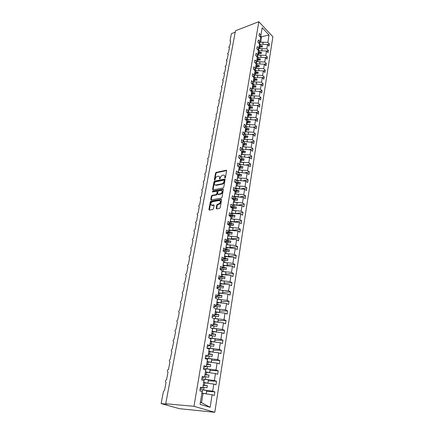 <?xml version="1.0" encoding="UTF-8"?>
<svg xmlns="http://www.w3.org/2000/svg" width="434" height="434" viewBox="0 0 434 434"><rect width="100%" height="100%" fill="white"/><g stroke="black" fill="none" stroke-linecap="round" stroke-linejoin="round"><path stroke-width="0.65" d="M224.991 178.021L225.463 177.495L226.635 170.752L226.288 170.231L216.219 172.385L215.562 173.123L214.347 179.784L214.651 180.143L215.118 179.627L215.275 178.759C215.6 177.517 216.306 176.725 217.396 176.378L218.524 176.171C219.382 176.242 219.75 176.806 219.631 177.859L219.788 179.09L220.407 177.696C220.732 176.448 221.448 175.645 222.55 175.298L223.7 175.092C224.568 175.162 224.942 175.727 224.823 176.784L224.991 178.021M216.203 208.325L216.609 208.9L219.528 208.412L220.217 207.647L221.579 199.824L221.183 199.26L211.011 201.078L210.338 201.826L208.933 209.551L209.329 210.121L212.779 209.541L213.463 208.787L214.06 205.45L213.664 204.886L211.792 205.201C210.235 204.251 210.49 203.079 212.557 201.685L219.365 200.481C220.944 201.447 220.689 202.624 218.595 204.029L217.477 204.224L216.794 204.978L216.203 208.325L216.658 208.895M258.827 21.7L193.982 406.305L214.787 412.3L272.877 36.765L258.827 21.7L235.472 30.771L165.723 403.761L167.117 404.146L161.123 403.604L163.428 391.49L164.557 390.285L166.065 382.316C165.137 381.676 165.191 380.862 166.227 379.875L166.537 379.815L168.029 371.954C167.101 371.32 167.161 370.517 168.202 369.54L168.495 369.486L169.965 361.728C169.032 361.104 169.097 360.307 170.155 359.341L171.875 351.643C170.942 351.025 171.012 350.238 172.081 349.283L173.757 341.688C172.83 341.075 172.9 340.299 173.98 339.355L175.618 331.864C174.685 331.256 174.766 330.491 175.857 329.558L177.457 322.164C176.524 321.567 176.605 320.807 177.707 319.885L179.269 312.594C178.331 312.003 178.423 311.254 179.535 310.343L181.059 303.144C180.121 302.563 180.213 301.82 181.341 300.919L182.822 293.818C181.884 293.243 181.987 292.505 183.121 291.615L184.569 284.612C183.631 284.037 183.734 283.315 184.879 282.431L186.289 275.519C185.351 274.95 185.459 274.234 186.62 273.366L187.987 266.541C187.049 265.977 187.162 265.272 188.334 264.409L189.669 257.671C188.73 257.118 188.85 256.418 190.027 255.566L191.329 248.915C190.385 248.367 190.51 247.673 191.703 246.832L192.967 240.268C192.023 239.725 192.153 239.036 193.352 238.206L194.568 231.729C193.645 231.186 193.781 230.508 194.969 229.689L196.146 223.293C195.251 222.756 195.387 222.083 196.564 221.275L197.709 214.955C196.835 214.423 196.976 213.756 198.137 212.964L199.249 206.725C198.398 206.188 198.544 205.532 199.689 204.75L200.768 198.588C199.944 198.056 200.096 197.405 201.23 196.635L202.277 190.548C201.474 190.016 201.631 189.376 202.749 188.616L203.763 182.6C202.982 182.074 203.145 181.439 204.246 180.696L205.233 174.75C204.474 174.224 204.642 173.595 205.732 172.862L206.687 166.987C205.949 166.466 206.123 165.842 207.197 165.121L208.125 159.321C207.409 158.801 207.582 158.182 208.645 157.471L209.541 151.737C208.852 151.216 209.031 150.609 210.078 149.909L210.946 144.24C210.273 143.725 210.457 143.122 211.494 142.433L212.334 136.829C211.683 136.319 211.868 135.723 212.893 135.045L213.707 129.506C213.078 128.996 213.268 128.41 214.277 127.737L215.069 122.263C214.456 121.759 214.646 121.173 215.644 120.511L216.409 115.102C215.817 114.598 216.013 114.023 217 113.366L217.738 108.017C217.163 107.518 217.363 106.948 218.335 106.303L219.344 100.986L219.051 101.013C218.497 100.52 218.698 99.956 219.658 99.315L220.656 94.059L220.353 94.086C219.816 93.598 220.022 93.039 220.966 92.409L221.953 87.207L221.638 87.234C221.118 86.751 221.324 86.192 222.262 85.574L223.233 80.431L222.913 80.458C222.409 79.975 222.615 79.427 223.543 78.814L224.503 73.726L224.172 73.758C223.684 73.275 223.895 72.733 224.807 72.131L225.761 67.096L225.414 67.129C224.942 66.652 225.159 66.114 226.06 65.518L227.004 60.538L226.646 60.57C226.19 60.098 226.407 59.566 227.297 58.975L228.23 54.049L227.866 54.082C227.427 53.61 227.644 53.084 228.523 52.498L229.445 47.626L229.076 47.659C228.647 47.197 228.87 46.677 229.738 46.096L230.649 41.273L230.042 40.796L231.403 33.651L235.206 32.181M193.982 406.305L165.723 403.761M223.092 187.971L223.77 187.217L225.089 179.622L224.731 179.085L214.629 181.135L213.967 181.879L212.6 189.381L212.964 189.918L223.092 187.971M223.347 189.647L222.007 197.356L221.324 198.116L211.157 199.944L210.783 199.39L211.374 196.119L212.047 195.376L216.105 194.616L216.778 193.868L217.163 191.698L216.794 191.15L212.454 191.969L212.671 191.063L222.968 189.094L223.347 189.647M200.427 402.101L210.132 407.325L200.058 404.358L202.157 391.614L199.862 390.882L200.475 387.204L202.765 387.947L200.269 388.435M202.765 387.947L203.947 380.748L201.68 379.983L202.282 376.354L204.544 377.135L202.049 377.737M204.544 377.135L205.716 370.039L203.47 369.231L204.061 365.656L206.302 366.47L203.806 367.186M206.302 366.47L207.457 359.471L205.233 358.63L205.819 355.104L208.038 355.956L205.542 356.781M208.038 355.956L209.177 349.055L206.975 348.176L207.55 344.699L209.747 345.583L207.251 346.516M209.747 345.583L210.87 338.775L208.689 337.864L209.259 334.435L211.434 335.352L208.933 336.388M211.434 335.352L212.546 328.636L210.381 327.697L210.946 324.312L213.099 325.261L210.598 326.395M213.099 325.261L214.195 318.637L212.052 317.661L212.611 314.325L214.743 315.306L212.242 316.538M214.743 315.306L215.823 308.769L213.702 307.766L214.25 304.467L216.36 305.482L213.859 306.805M216.36 305.482L217.423 299.037L215.324 298.001L215.866 294.746L217.96 295.793L215.459 297.209M217.96 295.793L219.013 289.429L216.929 288.36L217.467 285.154L219.539 286.228L217.038 287.731M219.539 286.228L220.575 279.946L218.514 278.85L219.04 275.688L221.096 276.789L218.595 278.378M221.096 276.789L222.116 270.588L220.076 269.465L220.597 266.34L222.631 267.469L220.13 269.145M222.631 267.469L223.64 261.349L221.617 260.205L222.132 257.118L224.15 258.273L221.649 260.031M224.15 258.273L225.143 252.235L223.141 251.058L223.646 248.015L225.647 249.197L223.147 251.031M225.647 249.197L226.629 243.23L224.644 242.036L225.143 239.025L227.123 240.235L224.714 242.08M227.123 240.235L228.094 234.344L226.125 233.123L226.619 230.156L228.582 231.387L226.282 233.215M228.582 231.387L229.543 225.571L227.59 224.324L228.078 221.394L230.025 222.647L227.817 224.47M230.025 222.647L230.969 216.908L229.038 215.638L229.521 212.741L231.447 214.022L229.331 215.828M231.447 214.022L232.38 208.353L230.465 207.056L230.942 204.197L232.852 205.499L230.817 207.295M232.852 205.499L233.774 199.9L231.875 198.588L232.347 195.761L234.241 197.085L232.282 198.864M234.241 197.085L235.152 191.551L233.27 190.217L233.736 187.428L235.608 188.774L233.725 190.542M235.608 188.774L236.508 183.311L234.648 181.954L235.103 179.199L236.964 180.56L235.147 182.318M236.964 180.56L237.854 175.162L236.004 173.79L236.459 171.067L238.304 172.45L236.546 174.191M238.304 172.45L239.183 167.117L237.349 165.723L237.794 163.038L239.622 164.437L237.924 166.162M239.622 164.437L240.49 159.169L238.673 157.759L239.118 155.101L240.93 156.522L239.286 158.231M240.93 156.522L241.787 151.314L239.986 149.882L240.42 147.262L242.221 148.699L240.626 150.397M242.221 148.699L243.067 143.556L241.277 142.108L241.711 139.515L243.496 140.969L241.95 142.65M243.496 140.969L244.331 135.885L242.557 134.421L242.986 131.86L244.754 133.33L243.257 134.996M244.754 133.33L245.579 128.307L243.821 126.826L244.244 124.292L245.997 125.779L244.543 127.433M245.997 125.779L246.816 120.815L245.074 119.317L245.492 116.817L247.228 118.319L245.818 119.958M247.228 118.319L248.036 113.415L246.306 111.896L246.718 109.422L248.443 110.947L247.071 112.563M248.443 110.947L249.246 106.097L247.526 104.567L247.933 102.12L249.648 103.655L248.308 105.261M249.648 103.655L250.44 98.86L248.736 97.314L249.138 94.9L250.836 96.446L249.534 98.041M250.836 96.446L251.617 91.71L249.93 90.147L250.326 87.76L252.013 89.323L250.743 90.901M252.013 89.323L252.783 84.635L251.107 83.062L251.503 80.702L253.174 82.281L251.937 83.843M253.174 82.281L253.939 77.648L252.273 76.058L252.664 73.726L254.319 75.315L253.114 76.861M254.319 75.315L255.078 70.731L253.429 69.131L253.814 66.825L255.458 68.426L254.281 69.961M255.458 68.426L256.206 63.896L254.568 62.284L254.948 60L256.581 61.617L255.431 63.136M256.581 61.617L257.319 57.136L255.697 55.514L256.071 53.252L257.693 54.885L256.57 56.387M257.693 54.885L258.42 50.453L256.809 48.814L257.183 46.579L258.789 48.223L257.693 49.709M258.789 48.223L259.51 43.839L257.915 42.19L258.279 39.982L259.874 41.631L258.805 43.107M206.676 391.316L214.873 391.88L212.687 391.17L213.805 384.079L203.633 382.663M201.512 389.645L212.687 391.17M208.38 380.819L216.539 381.269L214.369 380.52L215.476 373.533L205.363 372.16M203.535 379.083L214.369 380.52M210.056 370.462L218.177 370.799L216.029 370.018L217.119 363.122L207.072 361.804M205.461 368.65L216.029 370.018M211.711 360.247L219.794 360.475L217.667 359.656L218.747 352.853L208.759 351.589M207.316 358.348L217.667 359.656M213.344 350.167L221.394 350.287L219.284 349.435L220.347 342.724L210.419 341.509M209.117 348.187L219.284 349.435M214.955 340.218L222.968 340.234L220.879 339.355L221.926 332.732L212.063 331.565M210.875 338.151L220.879 339.355M216.544 330.404L224.519 330.317L222.452 329.406L223.488 322.869L213.68 321.746M212.589 328.25L222.452 329.406M218.118 320.715L226.054 320.531L224.009 319.587L225.029 313.136L215.275 312.062M214.271 318.48L224.009 319.587M219.664 311.151L227.568 310.874L225.539 309.898L226.548 303.534L216.854 302.503M215.812 308.813L225.539 309.898M221.194 301.711L229.06 301.337L227.053 300.333L228.045 294.051L218.411 293.064M217.542 299.308L227.053 300.333M222.707 292.391L230.535 291.93L228.544 290.894L229.526 284.693L219.946 283.749M219.137 289.907L228.544 290.894M224.199 283.19L231.989 282.637L230.02 281.579L230.986 275.46L221.465 274.554M220.705 280.63L230.02 281.579M225.669 274.104L233.427 273.469L231.474 272.378L232.429 266.34L222.962 265.472M222.251 271.467L231.474 272.378M227.123 265.136L234.848 264.409L232.906 263.302L233.85 257.335L224.438 256.51M223.776 262.418L232.906 263.302M228.555 256.277L236.248 255.469L234.327 254.335L235.261 248.443L225.897 247.657M225.273 253.483L234.327 254.335M229.977 247.526L237.631 246.642L235.727 245.481L236.649 239.66L227.34 238.917M226.754 244.662L235.727 245.481M231.376 238.884L238.998 237.924L237.11 236.736L238.016 230.991L228.767 230.28M228.213 235.95L237.11 236.736M232.76 230.351L240.344 229.309L238.478 228.105L239.373 222.43L230.172 221.752M229.651 227.345L238.478 228.105M234.235 221.899L241.678 220.803L239.823 219.577L240.713 213.967L231.561 213.327M231.067 218.844L239.823 219.577M236.025 213.501L242.997 212.4L241.158 211.152L242.031 205.613L232.933 205.011M232.467 210.452L241.158 211.152M237.767 205.195L244.293 204.099L242.47 202.83L243.338 197.362L234.289 196.786M233.85 202.157L242.47 202.83M239.454 196.993L245.579 195.902L243.772 194.611L244.63 189.208L235.629 188.665M235.212 193.96L243.772 194.611M241.103 188.877L246.848 187.803L245.058 186.49L245.904 181.146L238 180.436L236.861 180.658M236.563 185.866L245.058 186.49M242.704 180.859L248.102 179.795L246.328 178.461L247.163 173.188L239.302 172.493L237.978 172.77M237.892 177.864L246.328 178.461M244.271 172.933L249.344 171.886L247.581 170.535L248.405 165.321L240.593 164.649L239.096 164.974M239.205 169.96L247.581 170.535M245.801 165.099L250.57 164.068L248.818 162.701L249.637 157.547L241.863 156.896L240.208 157.271M240.501 162.148L248.818 162.701M247.299 157.352L251.78 156.343L250.044 154.954L250.852 149.866L243.121 149.236L241.315 149.659M241.781 154.428L250.044 154.954M248.758 149.692L252.973 148.705L251.253 147.305L252.051 142.271L244.364 141.658L242.422 142.14M243.045 146.795L251.253 147.305M250.196 142.124L254.156 141.158L252.452 139.737L253.239 134.762L245.595 134.177L243.517 134.703M244.299 139.254L252.452 139.737M251.601 134.638L255.328 133.699L253.635 132.262L254.411 127.346L246.81 126.771L244.613 127.352M245.53 131.8L253.635 132.262M252.979 127.238L256.483 126.321L254.801 124.873L255.572 120.012L248.009 119.458L245.904 120.034M246.756 124.428L254.801 124.873M254.329 119.92L257.622 119.03L255.957 117.565L256.716 112.759L249.197 112.227L247.293 112.759M247.96 117.142L255.957 117.565M255.653 112.683L258.751 111.82L257.102 110.339L257.85 105.587L250.369 105.077L248.655 105.57M249.154 109.938L257.102 110.339M256.961 105.527L259.868 104.692L258.23 103.2L258.973 98.502L251.53 98.003L249.995 98.458M250.331 102.815L258.23 103.2M258.241 98.453L260.975 97.645L259.348 96.136L260.08 91.487L252.68 91.01L251.313 91.428M251.498 95.773L259.348 96.136M259.499 91.455L262.065 90.673L260.454 89.154L261.181 84.559L253.814 84.098L252.61 84.473M252.648 88.807L260.454 89.154M260.742 84.532L263.145 83.784L261.545 82.248L262.261 77.702L254.937 77.257L253.885 77.599M253.787 81.918L261.545 82.248M261.957 77.686L264.214 76.964L262.624 75.418L263.335 70.921L256.049 70.492L255.062 70.818M254.915 75.109L262.624 75.418M263.161 70.91L265.272 70.221L263.693 68.659L264.398 64.216L257.145 63.803L256.163 64.134M256.027 68.371L263.693 68.659M264.344 64.216L266.313 63.554L264.751 61.981L265.445 57.586L258.23 57.19L257.253 57.527M257.129 61.704L264.751 61.981M265.462 57.603L267.349 56.957L265.792 55.373L266.481 51.022L259.31 50.642L258.333 50.984M258.214 55.113L265.792 55.373M266.53 51.076L268.369 50.431L266.829 48.836L267.507 44.534L269.042 46.14L269.384 43.975L267.854 42.369L269.02 34.98L261.333 36.787L260.433 35.843M259.293 48.592L266.829 48.836M259.874 41.631L260.59 37.297L259.006 35.637L259.369 33.456L260.948 35.116L259.901 36.581M267.588 44.615L269.384 43.975M260.357 42.141L267.854 42.369M161.123 403.604L179.486 408.692L214.787 412.3M201.539 402.546L203.041 393.388L201.881 393.307M203.041 393.388L212.112 394.777L214.315 395.477L214.873 391.88M216.539 381.269L215.98 384.817L213.805 384.079M218.177 370.799L217.629 374.303L215.476 373.533M219.794 360.475L219.257 363.931L217.119 363.122M221.394 350.287L220.857 353.694L218.747 352.853M222.968 340.234L222.441 343.598L220.347 342.724M224.519 330.317L224.004 333.637L221.926 332.732M226.054 320.531L225.539 323.807L223.488 322.869M227.568 310.874L227.063 314.102L225.029 313.136M229.06 301.337L228.561 304.527L226.548 303.534M230.535 291.93L230.042 295.077L228.045 294.051M231.989 282.637L231.506 285.746L229.526 284.693M233.427 273.469L232.949 276.534L230.986 275.46M234.848 264.409L234.371 267.442L232.429 266.34M236.248 255.469L235.781 258.463L233.85 257.335M237.631 246.642L237.17 249.593L235.261 248.443M238.998 237.924L238.537 240.837L236.649 239.66M240.344 229.309L239.893 232.19L238.016 230.991M241.678 220.803L241.233 223.651L239.373 222.43M242.997 212.4L242.557 215.215L240.713 213.967M244.293 204.099L243.859 206.877L242.031 205.613M245.579 195.902L245.15 198.647L243.338 197.362M246.848 187.803L246.425 190.51L244.63 189.208M248.102 179.795L247.684 182.475L245.904 181.146M249.344 171.886L248.926 174.533L247.163 173.188M250.57 164.068L250.158 166.683L248.405 165.321M251.78 156.343L251.373 158.925L249.637 157.547M252.973 148.705L252.572 151.26L250.852 149.866M254.156 141.158L253.76 143.687L252.051 142.271M255.328 133.699L254.937 136.195L253.239 134.762M256.483 126.321L256.093 128.79L254.411 127.346M257.622 119.03L257.243 121.471L255.572 120.012M258.751 111.82L258.376 114.234L256.716 112.759M259.868 104.692L259.494 107.079L257.85 105.587M260.975 97.645L260.606 100.004L258.973 98.502M262.065 90.673L261.702 93.012L260.08 91.487M263.145 83.784L262.787 86.089L261.181 84.559M264.214 76.964L263.856 79.248L262.261 77.702M265.272 70.221L264.919 72.483L263.335 70.921M266.313 63.554L265.966 65.789L264.398 64.216M267.349 56.957L267.002 59.165L265.445 57.586M268.369 50.431L268.028 52.617L266.481 51.022M210.132 407.325L212.112 394.777M260.948 35.116L262.179 27.678L269.02 34.98M203.633 389.792L204.04 387.318L207.007 387.768L207.354 385.636L204.387 385.186L204.794 382.728M202.879 387.242L204.04 387.318M203.231 385.115L204.387 385.186M205.374 379.18L205.776 376.739L208.727 377.173L209.069 375.074L206.123 374.64L206.519 372.215M204.62 376.679L205.776 376.739M204.967 374.585L206.123 374.64M207.094 368.71L207.49 366.307L210.419 366.73L210.756 364.658L207.826 364.234L208.222 361.842M206.34 366.263L207.49 366.307M206.682 364.197L207.826 364.234M208.787 358.386L209.177 356.01L212.09 356.428L212.421 354.383L209.513 353.97L209.899 351.611M207.951 355.983L209.177 356.01M208.369 353.949L209.513 353.97M210.463 348.204L210.843 345.86L213.74 346.261L214.065 344.243L211.174 343.842L211.559 341.515M209.058 345.844L210.843 345.86M210.04 343.836L211.174 343.842M212.112 338.151L212.492 335.84L215.367 336.231L215.687 334.24L212.817 333.849L213.192 331.554M210.24 335.845L212.492 335.84M211.683 333.86L212.817 333.849M213.74 328.234L214.114 325.956L216.973 326.335L217.288 324.372L214.434 323.992L214.808 321.724M211.477 325.999L214.114 325.956M213.306 324.014L214.434 323.992M215.345 318.447L215.714 316.196L218.557 316.57L218.872 314.628L216.034 314.265L216.398 312.024M212.752 316.283L215.714 316.196M214.906 314.297L216.034 314.265M216.929 308.791L217.293 306.572L220.119 306.93L220.429 305.015L217.608 304.657L217.971 302.449M214.054 306.702L217.293 306.572M216.49 304.706L217.608 304.657M218.492 299.259L218.855 297.068L221.66 297.415L221.969 295.527L219.165 295.18L219.523 292.999M215.448 297.247L218.855 297.068M218.052 295.245L219.165 295.18M220.038 289.852L220.396 287.688L223.184 288.03L223.488 286.163L220.7 285.827L221.052 283.673M217.005 287.91L220.396 287.688M219.593 285.903L220.7 285.827M221.562 280.565L221.915 278.427L224.687 278.758L224.986 276.919L222.219 276.588L222.566 274.462M218.541 278.688L221.915 278.427M221.112 276.675L222.219 276.588M223.071 271.396L223.418 269.286L226.174 269.606L226.467 267.789L223.711 267.469L224.058 265.369M220.255 269.563L223.418 269.286M222.463 267.583L223.711 267.469M224.557 262.342L224.899 260.259L227.638 260.574L227.926 258.778L225.192 258.469L225.534 256.396M222.192 260.53L224.899 260.259M223.646 258.626L225.192 258.469M226.022 253.402L226.358 251.346L229.081 251.649L229.369 249.881L226.651 249.577L226.987 247.532M224.063 251.601L226.358 251.346M224.845 249.783L226.651 249.577M227.47 244.575L227.807 242.546L230.514 242.839L230.796 241.092L228.094 240.799L228.425 238.776M225.881 242.78L227.807 242.546M226.054 241.054L228.094 240.799M228.902 235.863L229.233 233.855L231.924 234.138L232.206 232.412L229.515 232.13L229.841 230.134M227.644 234.067L229.233 233.855M227.264 232.434L229.515 232.13M230.313 227.253L230.638 225.268L233.318 225.55L233.595 223.841L230.921 223.564L231.246 221.595M229.358 225.452L230.638 225.268M228.479 223.922L230.921 223.564M231.713 218.747L232.033 216.788L234.696 217.06L234.968 215.378L232.309 215.107L232.629 213.159M230.964 216.957L232.033 216.788M229.694 215.514L232.309 215.107M233.091 210.349L233.405 208.418L236.053 208.678L236.324 207.013L233.682 206.752L233.997 204.826M232.342 208.591L233.405 208.418M230.91 207.213L233.682 206.752M234.452 202.054L234.767 200.139L237.398 200.394L237.664 198.75L235.033 198.501L235.347 196.597M233.704 200.329L234.767 200.139M232.418 198.962L235.033 198.501M235.798 193.857L236.107 191.969L238.722 192.213L238.988 190.591L236.373 190.347L236.682 188.464M235.049 192.164L236.107 191.969M234.056 190.776L236.373 190.347M237.127 185.757L237.431 183.891L240.035 184.13L240.295 182.524L237.696 182.291L238 180.436M236.384 184.097L237.431 183.891M235.657 182.687L237.696 182.291M238.44 177.756L238.743 175.911L241.331 176.144L241.586 174.555L239.004 174.327L239.302 172.493M237.696 176.128L238.743 175.911M237.224 174.696L239.004 174.327M239.736 169.846L240.04 168.029L242.611 168.251L242.866 166.683L240.295 166.461L240.593 164.649M238.993 168.251L240.04 168.029M238.754 166.792L240.295 166.461M241.022 162.034L241.315 160.233L243.875 160.45L244.125 158.904L241.57 158.687L241.863 156.896M240.279 160.466L241.315 160.233M240.252 158.985L241.57 158.687M242.291 154.314L242.579 152.535L245.123 152.741L245.373 151.211L242.834 151.005L243.121 149.236M241.548 152.773L242.579 152.535M241.722 151.265L242.834 151.005M243.545 146.681L243.832 144.923L246.36 145.124L246.604 143.611L244.076 143.41L244.364 141.658M242.801 145.168L243.832 144.923M243.051 143.659L244.076 143.41M244.781 139.135L245.064 137.399L247.581 137.594L247.825 136.097L245.313 135.902L245.595 134.177M244.038 137.654L245.064 137.399M244.288 136.162L245.313 135.902M246.002 131.676L246.284 129.961L248.791 130.151L249.029 128.67L246.528 128.486L246.81 126.771M245.264 130.227L246.284 129.961M245.508 128.752L246.528 128.486M247.212 124.308L247.494 122.61L249.984 122.789L250.223 121.33L247.733 121.146L248.009 119.458M246.474 122.882L247.494 122.61M246.718 121.422L247.733 121.146M248.411 117.017L248.687 115.341L251.161 115.52L251.4 114.071L248.926 113.898L249.197 112.227M247.673 115.623L248.687 115.341M247.912 114.18L248.926 113.898M249.593 109.813L249.865 108.153L252.328 108.326L252.561 106.894L250.098 106.726L250.369 105.077M248.856 108.44L249.865 108.153M249.094 107.014L250.098 106.726M250.765 102.69L251.031 101.046L253.483 101.214L253.711 99.798L251.264 99.636L251.53 98.003M250.027 101.344L251.031 101.046M250.261 99.934L251.264 99.636M251.921 95.643L252.187 94.021L254.622 94.183L254.85 92.784L252.414 92.626L252.68 91.01M251.188 94.324L252.187 94.021M251.416 92.93L252.414 92.626M253.065 88.677L253.326 87.077L255.751 87.229L255.973 85.845L253.554 85.693L253.814 84.098M252.333 87.38L253.326 87.077M252.555 86.003L253.554 85.693M254.194 81.793L254.454 80.203L256.868 80.35L257.085 78.983L254.677 78.836L254.937 77.257M253.461 80.518L254.454 80.203M253.689 79.156L254.677 78.836M255.311 74.979L255.572 73.406L257.97 73.552L258.187 72.201L255.794 72.055L256.049 70.492M254.584 73.731L255.572 73.406M254.807 72.38L255.794 72.055M256.418 68.241L256.673 66.684L259.06 66.825L259.277 65.485L256.89 65.35L257.145 63.803M255.691 67.015L256.673 66.684M255.908 65.68L256.89 65.35M257.514 61.574L257.763 60.038L260.14 60.169L260.351 58.85L257.98 58.715L258.23 57.19M256.787 60.375L257.763 60.038M257.004 59.051L257.98 58.715M258.593 54.982L258.843 53.463L261.208 53.588L261.42 52.281L259.06 52.156L259.31 50.642M257.867 53.805L258.843 53.463M258.084 52.498L259.06 52.156M259.668 48.462L259.912 46.959L262.261 47.078L262.472 45.787L260.123 45.662L260.367 44.165L259.402 44.518M258.941 47.301L259.912 46.959M259.152 46.009L260.123 45.662M260.367 44.165L267.507 44.534M260.726 42.006L261.615 36.592M260.422 37.123L261.333 36.787M258.984 47.029L262.472 45.787M257.915 53.507L261.42 52.281M256.836 60.049L260.351 58.85M255.745 66.668L259.277 65.485M254.644 73.357L258.187 72.201M253.527 80.122L257.085 78.983M252.404 86.957L255.973 85.845M251.259 93.869L254.85 92.784M250.109 100.862L253.711 99.798M248.942 107.93L252.561 106.894M247.765 115.081L251.4 114.071M246.572 122.312L250.223 121.33M245.362 129.625L249.029 128.67M244.141 137.025L247.825 136.097M242.91 144.506L246.604 143.611M241.662 152.079L245.373 151.211M240.398 159.739L244.125 158.904M239.118 167.486L242.866 166.683M237.827 175.331L241.586 174.555M236.465 183.273L240.295 182.524M234.87 191.356L238.988 190.591M233.242 199.531L237.664 198.75M231.566 207.799L236.324 207.013M229.852 216.17L234.968 215.378M228.089 224.638L233.595 223.841M226.293 233.21L232.206 232.412M225.078 241.798L230.796 241.092M223.868 250.499L229.369 249.881M222.669 259.31L227.926 258.778M221.481 268.239L226.467 267.789M220.309 277.288L224.986 276.919M219.159 286.456L223.488 286.163M217.966 295.749L221.969 295.527M216.409 305.189L220.429 305.015M214.835 314.753L218.872 314.628M213.235 324.448L217.288 324.372M211.618 334.267L215.687 334.24M209.975 344.216L214.065 344.243M208.309 354.296L212.421 354.383M206.627 364.517L210.756 364.658M204.919 374.878L209.069 375.074M203.188 385.381L207.354 385.636M224.671 177.658L225.116 177.978L225.268 177.099L224.573 175.482M219.387 176.557L220.076 178.173L219.919 179.041L219.474 178.727M226.185 170.242L226.619 170.567L216.658 172.699L216.002 173.437L214.792 180.088M224.638 179.096L225.083 179.416L215.074 181.45L214.412 182.193L213.045 189.908M224.177 180.484L223.863 180.115L215.074 181.9L214.445 183.338C214.315 184.417 214.694 184.987 215.579 185.052L221.855 183.826C222.968 183.484 223.689 182.681 224.015 181.412L224.177 180.484L224.622 180.799L224.172 180.284M215.145 184.987L216.029 185.361L215.839 185.02M224.622 180.799L224.459 181.732C224.134 182.996 223.412 183.799 222.3 184.141L216.284 185.329M217.146 191.394L217.613 192.007L217.228 194.172L216.555 194.926L212.497 195.68L211.83 196.423L211.233 199.933M222.892 189.105L223.342 189.419L213.116 191.372L212.644 191.936M220.358 193.824C222.42 192.452 222.691 191.286 221.166 190.325L218.622 190.797L217.949 191.551L217.564 193.721L218.389 194.578L218.009 194.264L220.358 193.824L220.808 194.134C222.68 193.043 223.071 191.893 221.969 190.683M220.808 194.134L218.459 194.573M220.201 200.828C221.335 202.065 220.949 203.231 219.051 204.333L217.928 204.522L217.25 205.282L216.658 208.624M211.429 205.168L212.248 205.499L211.922 205.184M214.06 205.195L212.378 205.483M221.123 199.266L221.573 199.569L211.466 201.376L210.794 202.125L209.394 210.11M259.478 44.04L261.17 44.208M259.559 42.065L263.145 42.418L262.841 44.295M263.145 42.418L262.906 44.295M258.409 50.512L260.156 50.686M258.566 48.521L262.098 48.879L261.789 50.773M262.098 48.879L261.854 50.778M257.226 57.044L259.131 57.239M257.568 55.047L261.04 55.406L260.731 57.326M261.04 55.406L260.791 57.331M255.946 63.641L258.094 63.858M256.559 61.644L259.971 62.002L259.657 63.95M259.971 62.002L259.722 63.95M254.649 70.319L257.053 70.552M255.474 68.312L258.892 68.67L258.572 70.644M258.892 68.67L258.637 70.644M253.331 77.068L256 77.323M254.367 75.049L257.796 75.413L257.471 77.409M257.796 75.413L257.536 77.415M251.997 83.898L254.942 84.169M253.239 81.863L256.689 82.232L256.364 84.256M256.689 82.232L256.429 84.261M252.821 84.408L252.517 84.386M250.819 90.804L253.874 91.086M252.105 88.748L255.572 89.127L255.241 91.178M255.572 89.127L255.306 91.183M251.687 91.314L251.156 91.281M249.734 97.791L252.794 98.089M250.955 95.713L254.443 96.098L254.107 98.176M254.443 96.098L254.172 98.182M250.543 98.296L249.772 98.258M248.644 104.86L251.704 105.164M249.794 102.755L253.304 103.146L252.962 105.25M253.304 103.146L253.027 105.256M249.387 105.359L248.373 105.316M247.543 112.01L250.608 112.325M248.622 109.878L252.149 110.274L251.801 112.411M252.149 110.274L251.866 112.417M248.215 112.504L247.168 112.455M246.436 119.242L249.501 119.567M247.434 117.082L250.977 117.484L250.63 119.648M250.977 117.484L250.695 119.654M247.033 119.724L246.062 119.67M245.318 126.554L248.389 126.891M246.23 124.368L249.794 124.78L249.441 126.972M249.794 124.78L249.507 126.978M245.834 127.032L244.944 126.978M244.19 133.954L247.266 134.301M245.015 131.741L248.601 132.158L248.237 134.377M248.601 132.158L248.308 134.383M244.624 134.421L243.821 134.366M243.056 141.446L246.132 141.799M243.783 139.195L247.391 139.618L247.027 141.869M247.391 139.618L247.092 141.875M243.403 141.896L242.693 141.842M241.912 149.025L244.993 149.388M242.541 146.735L246.165 147.169L245.796 149.453M246.165 147.169L245.866 149.459M242.167 149.459L241.554 149.41M240.767 156.69L243.848 157.065M241.282 154.368L244.928 154.808L244.554 157.119M244.928 154.808L244.624 157.13M240.913 157.113L240.403 157.065M239.606 164.453L242.693 164.828M240.013 162.088L243.675 162.533L243.295 164.882M243.675 162.533L243.365 164.887M239.649 164.855L239.253 164.817M238.326 172.293L241.532 172.689M238.722 169.9L242.411 170.356L242.026 172.732M242.411 170.356L242.091 172.743M238.369 172.689L238.092 172.661M237.018 180.229L240.365 180.647M237.42 177.81L241.125 178.271L240.734 180.68M241.125 178.271L240.805 180.685M235.695 188.258L239.194 188.698M236.101 185.806L239.828 186.278L239.432 188.725M239.828 186.278L239.503 188.73M234.355 196.385L238.011 196.852M234.761 193.906L238.516 194.383L238.114 196.862M238.516 194.383L238.185 196.868M232.998 204.609L236.78 205.103L237.186 202.586L236.85 205.108M233.411 202.098L237.186 202.586M231.626 212.937L235.429 213.441L235.841 210.891L235.499 213.447M232.044 210.398L235.841 210.891M230.237 221.367L234.062 221.882L234.474 219.295L234.127 221.888M230.66 218.79L234.474 219.295M228.827 229.901L232.673 230.432M229.255 227.291L233.096 227.807L232.673 230.411M233.096 227.807L232.743 230.438M227.405 238.537L231.273 239.085M227.839 235.901L231.702 236.422L231.273 239.063M231.702 236.422L231.344 239.091M225.962 247.288L229.857 247.847M226.402 244.613L230.286 245.145L229.852 247.819M230.286 245.145L229.922 247.852M226.179 247.624L225.908 247.586M224.497 256.147L228.42 256.722M224.948 253.44L228.854 253.977L228.414 256.684M228.854 253.977L228.485 256.727M224.747 256.478L224.449 256.434M223.022 265.114L226.966 265.706M223.472 262.375L227.405 262.923L226.96 265.668M227.405 262.923L227.025 265.716M223.304 265.44L222.973 265.396M221.519 274.201L225.49 274.809M221.98 271.429L225.935 271.988L225.485 274.76M225.935 271.988L225.555 274.814M221.839 274.521L221.476 274.472M220.005 283.402L223.998 284.026M220.467 280.592L224.449 281.161L223.993 283.977M224.449 281.161L224.058 284.037M220.363 283.722L219.962 283.662M218.465 292.728L222.49 293.368M218.937 289.879L222.94 290.46L222.479 293.308M222.94 290.46L222.544 293.373M218.872 293.037L218.427 292.972M216.908 302.167L220.96 302.829M217.385 299.286L221.416 299.872L220.949 302.758M221.416 299.872L221.014 302.834M217.363 302.476L216.87 302.406M215.329 311.737L219.409 312.409M215.432 311.753L215.915 308.829L219.87 309.415L219.398 312.339M219.87 309.415L219.463 312.42M215.844 312.041L215.297 311.959M213.734 321.431L217.835 322.126M213.658 318.393L218.302 319.082L217.825 322.044M218.302 319.082L217.89 322.131M214.315 321.735L213.696 321.643M212.112 331.25L216.246 331.967M211.271 328.082L216.718 328.874L216.23 331.874M216.718 328.874L216.295 331.972M212.768 331.554L212.08 331.451M210.468 341.205L214.635 341.938M208.797 337.912L215.107 338.797L214.613 341.84M215.107 338.797L214.678 341.943M211.217 341.515L210.441 341.395M208.808 351.296L213.007 352.045M207.013 347.938L213.479 348.86L212.975 351.941M213.479 348.86L213.04 352.05M209.66 351.605L208.781 351.469M207.121 361.522L211.353 362.292M205.32 358.11L211.825 359.054L211.32 362.178M211.825 359.054L211.38 362.298M208.103 361.837L207.094 361.679M205.412 371.884L209.676 372.676M203.606 368.417L210.148 369.388L209.638 372.556M210.148 369.388L209.698 372.681M206.844 372.264L205.385 372.03M203.676 382.392L207.984 383.206M201.864 378.866L208.45 379.864L207.929 383.076M208.45 379.864L207.989 383.211M206.985 383.059L203.654 382.522M201.924 393.047L206.264 393.871L201.902 393.161M200.101 389.461L206.73 390.486L206.204 393.741M206.73 390.486L206.264 393.871M225.268 177.099L224.823 176.784M220.076 178.173L219.631 177.859M214.787 180.094L214.347 179.784M216.002 173.437L215.562 173.123M216.658 172.699L216.219 172.385M213.051 189.685L212.6 189.381M214.412 182.193L213.967 181.879M215.074 181.45L214.629 181.135M222.3 184.141L221.855 183.826M224.459 181.732L224.015 181.412M211.233 199.689L210.783 199.39M211.83 196.423L211.374 196.119M212.497 195.68L212.047 195.376M216.555 194.926L216.105 194.616M217.228 194.172L216.778 193.868M217.613 192.007L217.163 191.698M213.116 191.372L212.671 191.063M217.25 205.282L216.794 204.978M217.928 204.522L217.477 204.224M219.051 204.333L218.595 204.029M214.054 205.179L213.615 204.891M209.389 209.844L208.933 209.551M210.794 202.125L210.338 201.826M211.466 201.376L211.011 201.078M259.885 42.093L259.559 44.046M258.821 48.543L258.496 50.518M257.747 55.064L257.416 57.06M256.657 61.655L256.326 63.673M255.561 68.322L255.225 70.362M254.449 75.055L254.107 77.122M253.326 81.869L252.984 83.957M252.192 88.758L251.845 90.869M251.042 95.724L250.689 97.856M249.881 102.766L249.528 104.925M248.709 109.889L248.346 112.07M247.521 117.093L247.158 119.301M246.317 124.379L245.953 126.609M245.101 131.752L244.733 134.008M243.875 139.206L243.496 141.489M242.633 146.746L242.248 149.057M241.375 154.379L240.989 156.717M240.1 162.099L239.709 164.464M238.814 169.911L238.418 172.309M237.512 177.821L237.11 180.24M236.188 185.817L235.787 188.269M234.854 193.917L234.447 196.396M233.503 202.114L233.091 204.62M232.136 210.409L231.718 212.948M230.752 218.807L230.329 221.378M229.353 227.308L228.924 229.911M227.931 235.912L227.497 238.554M226.494 244.63L226.054 247.299M225.04 253.451L224.595 256.158M223.57 262.391L223.114 265.131M222.078 271.44L221.617 274.217M220.564 280.608L220.103 283.418M219.034 289.896L218.562 292.738M217.483 299.303L217.005 302.183M214.32 318.485L213.832 321.448M212.709 328.267L212.215 331.267M211.076 338.184L210.571 341.222M209.416 348.231L208.911 351.312M207.74 358.413L207.224 361.538M206.036 368.737L205.515 371.9M204.311 379.202L203.785 382.408M202.564 389.808L202.027 393.063M229.385 47.957L229.076 47.659M230.584 41.615L230.27 41.306M228.17 54.369L227.866 54.082M226.944 60.847L226.646 60.57M225.702 67.395L225.414 67.129M224.449 74.013L224.172 73.758M223.184 80.702L222.913 80.458M226.619 170.475L226.288 170.231M225.078 179.334L224.731 179.085M216.029 185.361L215.579 185.052M218.389 194.578L217.939 194.275M223.331 189.349L222.968 189.094M212.248 205.499L211.792 205.201M214.043 205.136L213.664 204.886M221.562 199.515L221.183 199.26"/></g></svg>
